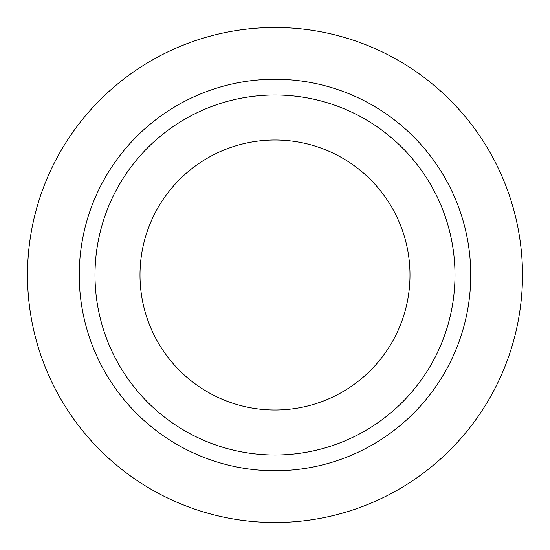 <?xml version="1.0" encoding="UTF-8"?>
<svg xmlns="http://www.w3.org/2000/svg" width="550" height="550" viewBox="0 0 550 550"><rect width="100%" height="100%" fill="white"/><g stroke="black" fill="none" stroke-linecap="round" stroke-linejoin="round"><path stroke-width="0.82" d="M140.002 275A134.998 134.998 0 0 0 275 409.998A134.998 134.998 0 0 0 409.998 275A134.998 134.998 0 0 0 275 140.002A134.998 134.998 0 0 0 140.002 275M455.001 275A180.001 180.001 0 0 0 275 94.999A180.001 180.001 0 0 0 94.999 275A180.001 180.001 0 0 0 275 455.001A180.001 180.001 0 0 0 455.001 275M522.5 275A247.5 247.5 0 0 0 275 27.5A247.5 247.5 0 0 0 27.5 275A247.5 247.5 0 0 0 275 522.5A247.5 247.5 0 0 0 522.5 275M470.752 275A195.752 195.752 0 0 1 275 470.752A195.752 195.752 0 0 1 79.248 275A195.752 195.752 0 0 1 275 79.248A195.752 195.752 0 0 1 470.752 275"/></g></svg>
